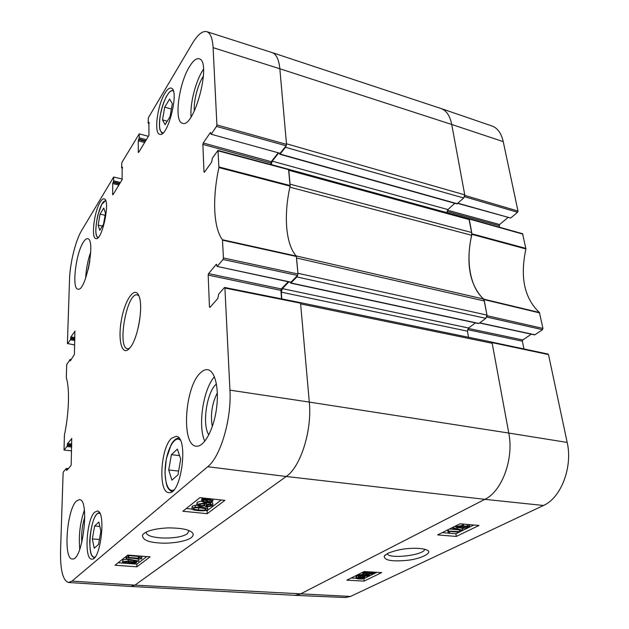 <?xml version="1.0" encoding="UTF-8"?>
<svg xmlns="http://www.w3.org/2000/svg" width="629" height="629" viewBox="0 0 629 629"><rect width="100%" height="100%" fill="white"/><g stroke="black" fill="none" stroke-linecap="round" stroke-linejoin="round"><path stroke-width="0.94" d="M464.524 196.712L517.581 212.272L517.997 211.061L503.231 141.611C501.321 133.246 497.563 128.041 491.957 125.981L441.063 108.534C446.441 110.515 449.994 115.822 451.724 124.471L279.842 68.758C278.906 59.511 276.328 54.125 272.09 52.584L440.929 108.487C446.378 110.421 449.979 115.744 451.724 124.471L464.745 194.856L286.47 143.774L279.842 68.758C278.899 59.456 276.288 54.055 272.019 52.561L206.752 31.647C210.424 32.952 212.539 38.29 213.105 47.655L216.903 124.943L216.51 126.405L286.124 145.779L286.525 144.379L279.842 68.758L213.105 47.655M279.512 153.413L280.086 154.058L285.464 147.28L463.699 198.001L464.745 194.856M463.699 198.001L456.969 203.898L279.756 154.247M454.798 203.293L447.919 209.567L446.92 212.657L288.64 169.319M469.32 219.615L471.711 232.533L290.04 184.171L288.813 170.294L469.32 219.615L468.581 218.585L288.664 169.35M289.89 187.175L471.593 235.27L471.711 232.533M471.593 235.27C465.719 263.606 469.635 284.843 483.347 298.964L296.165 255.924M484.361 300.976L486.972 315.082L297.918 273.277L296.566 258L484.361 300.976L483.347 298.964M290.331 282.209L290.944 282.979L296.825 276.933L485.84 318.345L486.972 315.082M485.84 318.345L478.905 323.448L478.252 323.306M475.445 322.881L468.542 327.992L467.457 331.168L468.511 337.262M492.185 343.277L508.782 433.059L309.303 402.088C312.22 430.299 300.583 467.088 286.219 476.483C300.583 467.088 312.22 430.299 309.303 402.088L300.623 303.909L492.185 343.277L491.155 341.932L300.08 302.588M491.501 342.074L492.059 342.616L508.782 433.059C514.035 458.722 502.005 491.375 484.857 499.34L300.041 594.185L295.032 595.333L130.997 586.472L134.905 585.143L286.219 476.483L134.905 585.143L71.965 581.117L68.53 582.501C62.861 580.646 60.203 570.016 60.557 550.611L63.12 472.89L63.387 471.852L66.312 468.511L67.869 469.148M281.816 298.924L281.281 292.163L282.335 288.617L288.853 281.886M297.714 275.195L296.825 276.933M271.241 164.641L272.208 161.15L278.537 153.138M286.281 145.527L285.464 147.28M517.581 212.272L510.685 218.027L457.959 203.23M457.747 203.419L510.685 218.027M507.973 217.516L499.607 224.529L447.439 210.172M446.967 211.375L499.206 225.709L499.607 224.529M499.206 225.709L499.505 227.234M486.752 317.055L542.489 329.682L542.945 328.424L539.423 312.495C524.374 298.311 519.876 277.13 525.915 248.95L522.589 233.729L468.919 218.625L471.923 234.373C465.444 260.721 470.012 287.634 483.898 299.192L487.09 315.719L486.838 316.819M542.489 329.682L534.933 334.777L479.699 322.866M534.241 334.628L534.933 334.777M531.316 334.172L522.801 339.951L468.125 328.409M467.536 329.643L522.361 341.177L522.801 339.951M522.361 341.177L523.918 348.938M567.177 442.431L508.782 433.059C514.035 458.722 502.005 491.375 484.857 499.34L300.041 594.185L295.135 595.341L345.368 597.542L350.479 596.449L543.472 505.48C561.013 497.995 572.909 466.993 567.177 442.431L548.504 354.591L548.071 354.064L491.65 342.082M503.231 141.611L451.724 124.471L464.847 195.422L464.611 196.46M458.675 532.181L449.892 531.442L449.523 532.59L448.186 532.472L448.32 531.544L447.746 531.049L459.705 531.678L458.675 532.181M447.982 531.175L448.186 532.472M447.573 529.972L447.746 531.049M448.233 529.642L448.398 530.727M459.437 530.019L459.705 531.678M449.476 529.02L458.517 529.799M452.825 528.439L453.658 528.022L462.889 530.231L462.048 530.64L452.825 528.439L452.668 527.432M453.501 527.016L453.658 528.022M462.606 528.525L462.889 530.231M454.563 526.489L456.049 526.843M459.87 527.762L460.829 527.998M458.565 527.354L457.731 527.055L458.211 526.52L462.268 526.3L458.565 527.354L458.415 526.426M463.447 527.983L462.307 527.589L462.889 526.945L466.97 526.284L468.11 526.67L467.504 527.33L463.447 527.983L463.259 526.78M457.542 527.888L456.135 527.393L457.047 526.426L462.496 525.459L463.659 525.852L463.51 526.284L468.039 525.75L469.682 526.324L468.629 527.432L462.362 528.509L460.845 528.022L461.136 527.456L457.542 527.888M463.659 525.852L463.384 524.154M463.416 524.389L464.288 524.161M359.874 577.225L363.578 577.619L361.636 578.515L359.874 577.225M362.335 577.233L362.461 578.334M361.486 577.178L361.636 578.515M359.143 577.32L360.912 578.609L357.146 578.224L359.143 577.32M359.851 577.831L359.937 578.664M358.451 576.817L364.553 577.446L361.919 578.719L362.312 579.002L358.333 578.924L356.171 578.381L358.852 577.107L358.381 576.148M359.096 576.219L359.151 576.691M359.481 576.227L359.568 576.997M351.202 577.988L356.156 578.263L355.998 576.762L357.547 575.732M359.796 575.802L358.931 575.543L359.253 575.189L362.87 575.024L359.796 575.802L359.709 575.016M364.372 576.203L363.185 575.873L363.578 575.449L368.248 575.236L364.372 576.203L364.254 575.197M359.025 576.211L357.563 575.787L358.176 575.142L362.815 574.356L363.955 574.953L367.886 574.497L369.593 575L368.877 575.739L363.538 576.612L362.139 575.85L359.025 576.211M361.809 572.704L362.618 572.712M367.328 573.577L364.191 573.161L364.325 572.681L369.97 572.272L373.241 572.83L367.328 573.577L367.171 572.201M373.327 572.107L374.593 572.618L374.003 573.231L371.417 573.907L366.495 573.986L362.681 573.223L363.263 572.61L367.926 571.792M442.242 532.629L455.891 533.762L473.818 525.011M362.453 578.609L363.853 578.68L376.897 572.319M456.316 536.443L437.642 534.917L459.996 523.784L478.968 525.474L456.316 536.443L455.891 533.762M364.128 581.094L346.823 580.174L364.089 571.564L381.677 572.594L364.128 581.094L363.853 578.68M424.614 549.235C424.701 555.148 388.887 559.409 387.252 553.709M387.621 553.386L384.248 556.154C384.146 560.172 391.112 561.618 405.155 560.502C420.51 559.48 433.507 552.553 427.193 550.226C424.654 548.803 419.755 548.166 412.498 548.307C403.81 548.527 395.515 550.226 387.621 553.386M189.007 530.664L187.411 533.596C180.043 539.792 147.98 539.415 146.337 533.007L146.227 532.04M222.446 239.743L223.437 257.961L223.012 259.486L297.541 275.439L297.981 273.977L296.29 256.066C285.684 244.351 283.49 215.354 290.111 186.16L288.538 169.256L217.996 150.433L218.908 167.573C212.256 198.001 213.388 227.863 222.446 239.743L296.29 256.066M204.511 172.118L203.985 171.976L204.433 172.22L211.674 162.046L212.413 158.083L217.996 150.433M203.985 171.976L202.86 144.395L270.871 163.053L271.256 161.692L203.238 142.98L202.86 144.395M203.238 142.98L210.345 132.57L210.801 132.703M286.124 145.779L280.149 153.311L211.014 134.197L210.345 132.57M211.313 133.993L216.51 126.405M149.175 123.19L148.137 122.836L148.405 117.67L192.215 43.66C197.616 34.674 202.459 30.664 206.752 31.647M148.46 122.993L149.167 122.427M138.663 152.383L148.979 135.361L148.853 122.333M138.301 152.289L138.262 140.778L144.654 142.492M145.307 141.415L138.561 139.607L138.262 140.778M138.561 139.607L138.938 138.97L145.692 140.786M146.345 139.709L139.237 137.798L138.938 138.97M139.237 137.798L139.221 133.875L148.413 136.296M122.458 167.825L121.562 167.479L121.869 162.518L139.221 133.875M121.837 167.668L122.458 167.149M112.961 194.786L122.112 179.682L122.183 167.086M112.622 194.707L112.74 183.574L118.857 185.068M119.471 184.053L113.016 182.473L112.74 183.574M113.016 182.473L113.346 181.907L119.809 183.495M120.422 182.481L113.621 180.806L113.346 181.907M113.621 180.806L113.66 177.016L122.333 179.092M74.686 344.999L67.405 343.465L69.512 279.74C69.953 263.433 75.511 240.593 81.566 230.615L113.66 177.016M67.61 343.804L70.377 339.762L74.82 340.501M74.851 339.456L70.629 338.748L70.377 339.762M70.629 338.748L70.652 337.907L74.875 338.614M74.906 337.569L70.904 336.892L70.652 337.907M70.904 336.892L75.063 331.121M70.354 360.81L74.411 354.442L74.875 331.082M69.937 360.747L69.961 359.882L70.912 360.032M71.588 450.867L64.016 450.034L64.417 435.111C69.08 412.978 69.78 388.266 66.312 377.785L66.705 364.474L69.961 359.882M64.111 449.979L67.004 446.511L71.698 447.062M71.73 445.992L67.272 445.466L67.004 446.511M67.272 445.466L67.295 444.53L71.761 445.057M71.792 443.995L67.562 443.492L67.295 444.53M67.562 443.492L71.887 438.515M67.091 470.028L66.501 469.965L66.721 470.453L70.912 465.68L71.187 464.619L71.714 438.492M66.501 469.965L66.525 468.998M210.22 307.117L209.457 306.968L209.952 307.416L217.831 298.453L218.633 294.199L224.388 287.602L224.915 288.043L229.939 390.137C231.724 418.93 220.52 456.851 207.704 466.726L71.965 581.117M209.457 306.968L208.168 275.07L280.88 290.37L281.297 288.955L208.576 273.599L208.168 275.07M208.576 273.599L216.29 264.298L216.753 264.4M297.541 275.439L291.015 282.154L217.084 266.413L216.29 264.298M217.351 266.264L223.012 259.486M94.735 512.187L97.22 511.055C106.387 510.347 100.758 560.989 91.771 559.118C83.83 559.543 86.55 518.917 94.735 512.187M100.168 202.168C101.623 199.755 102.928 198.654 104.084 198.874C110.861 199.33 102.197 241.166 95.891 238.595C90.961 238.312 94.138 211.643 100.168 202.168M164.884 93.289C167.22 89.42 169.295 87.698 171.119 88.115C179.918 89.428 167.809 138.042 159.719 134.299C153.728 133.497 157.321 105.318 164.884 93.289M171.591 438.256L176.002 436.345C188.983 436.204 181.49 495.463 168.776 492.593C157.958 492.562 160.505 447.62 171.591 438.256M76.376 501.109L79.372 499.63C90.081 498.648 82.824 561.28 72.351 558.984C63.081 559.456 66.76 509.655 76.376 501.109M83.185 242.417C84.836 239.712 86.322 238.477 87.659 238.713C96.056 239.012 85.748 292.233 77.917 289.167C71.651 288.939 75.677 253.951 83.185 242.417M189.565 66.485C193.142 60.675 196.334 58.104 199.157 58.78C212.075 60.997 194.219 128.929 182.441 123.237C173.785 121.861 178.675 83.594 189.565 66.485M200.156 373.131C202.727 370.489 205.235 369.349 207.672 369.703C215.197 370.678 219.45 389.209 216.313 409.904C213.278 430.621 203.725 447.376 196.193 446.173C181.105 445.552 184.635 387.527 200.156 373.131M130.046 347.711C137.995 338.716 143.609 305.961 138.93 295.913C134.865 285.362 124.967 299.546 121.436 319.854C117.647 340.116 121.963 356.863 129.464 348.403L130.046 347.711M177.394 449.098L180.72 459.146L177.968 474.84L171.898 480.163L168.721 469.981L171.403 454.665L177.394 449.098M170.027 116.703L165.097 124.676L162.486 119.887L164.735 107.134L169.61 99.067L172.315 103.691L170.027 116.703M103.754 208.034L105.483 213.097L103.502 224.301L99.783 230.308L98.124 225.135L100.066 214.127L103.754 208.034M98.887 522.039L100.868 531.246L98.541 544.462L94.232 548.236L92.345 538.943L94.625 526.001L98.887 522.039M290.488 282.044L291.015 282.154M288.247 281.761L281.297 288.955M280.88 290.37L281.548 298.869M229.939 390.137L309.303 402.088L300.56 303.186L299.947 302.753M68.53 582.501L130.942 586.464L134.905 585.143L350.479 596.449M211.014 134.197L280.149 153.311M278.112 153.02L271.256 161.692M270.871 163.053L270.989 164.57M94.625 526.001L99.83 526.426M92.345 538.943L99.421 539.478M100.066 214.127L105.098 215.275M98.124 225.135L102.393 226.086M171.403 454.665L179.556 455.64M168.721 469.981L178.628 471.082M164.735 107.134L171.371 109.045M162.486 119.887L167.235 121.216M128.63 557.459L139.048 558.261L138.301 557.168L139.882 557.294L141.769 558.654L141.376 558.953L128.033 557.931L128.63 557.459L128.646 555.627L138.309 556.374M138.309 555.926L138.301 557.168M139.89 556.044L139.882 557.294M140.298 556.075L141.777 556.83L141.769 558.654M128.646 555.627L128.049 556.099L128.033 557.931M138.844 561.029L138.364 561.398L126.091 559.275L126.563 558.898L138.844 561.029L138.86 559.212L134.252 558.41M126.563 558.898L126.586 557.066L126.107 557.443L126.091 559.275M126.586 557.066L128.041 557.318M133.78 561.972L134.991 562.727L132.121 563.167L130.722 562.719L133.78 561.972M127.884 561.359L129.747 561.949L129.566 562.31L125.879 562.876L124.007 562.287L127.884 561.359M134.331 561.493L136.627 562.247L136.328 562.813L131.508 563.639L129.582 562.892L125.297 563.348L122.537 562.452L122.867 561.823L128.497 560.887L130.918 561.854L134.331 561.493L134.339 560.706M122.545 562.2L122.883 559.999L126.091 559.079M208.545 502.249L205.801 502.178L203.025 501.227L205.125 499.906L208.545 502.249M204.771 499.984L205.376 500.071M209.488 502.131L206.068 499.78L208.859 499.843L211.666 500.786L211.336 501.455L209.488 502.131L209.426 500.071L209.85 499.976M210.794 503.035L205.243 502.65L201.767 501.415L202.176 500.472L204.574 499.528L203.796 498.986L204.669 498.813L205.486 499.379L209.441 499.363L212.924 500.605L212.468 501.572L210.031 502.508L210.794 503.035L210.77 502.327M201.76 501.006L201.712 499.347L202.837 497.971M203.772 498.066L203.796 498.986M204.653 498.168L204.669 498.813M205.455 498.254L205.486 499.379M209.669 504.662L211.085 505.236L210.841 505.716L207.444 506.282L205.99 505.716L206.226 505.236L209.669 504.662M203.096 503.735L205.046 504.489L204.763 505.063L200.399 505.779L198.442 505.032L198.733 504.45L203.096 503.735M200.753 503.766L202.664 503.703M210.432 504.018L212.814 504.969L212.335 505.865L206.611 506.919L204.622 505.865L199.605 506.416L196.735 505.284L197.239 504.285L203.938 503.098L206.477 504.026L206.438 504.466L210.432 504.018L210.408 503.106M211.407 502.139L212.759 503.239M196.728 504.914L197.192 502.233L201.76 500.967M201.083 507.965L205.62 508.79L205.801 509.569C205.408 510.213 202.986 510.339 198.536 509.938C195.092 509.569 193.441 509.175 193.59 508.751L193.779 508.334C194.157 507.682 196.594 507.556 201.083 507.965M196.751 507.705L202.79 508.169M207.271 509.726C205.99 510.779 202.813 511.062 197.734 510.559C194.062 510.182 192.112 509.655 191.892 508.979L192.293 508.185L195.257 507.21L201.893 507.336C205.565 507.721 207.499 508.248 207.696 508.916L207.271 509.726M191.892 508.68L192.254 506.141L196.696 505.048M207.696 508.916L207.649 507.178M118.158 562.743L123.992 563.175M126.751 563.38L136.886 564.127L146.801 556.586M186.263 508.523L191.971 509.105M205.424 510.489L207.161 510.669L221.227 499.969M127.758 555.1L150.087 556.838L136.863 566.815L115.028 565.227L127.758 555.1M136.863 566.815L136.886 564.127M199.92 497.649L224.899 500.369L207.24 513.689L182.866 511.228L199.92 497.649M207.24 513.689L207.161 510.669M191.169 537.748C193.905 535.373 193.834 533.345 190.957 531.654C187.356 529.193 179.666 527.935 167.904 527.888C154.364 528.627 145.904 530.978 142.531 534.917C142.17 539.501 147.603 542.167 158.822 542.913C167.629 543.896 184.981 542.167 191.169 537.748M84.813 516.873C82.195 525.294 81.188 533.887 81.801 542.654M84.365 510.19C80.032 522.88 78.507 535.892 79.797 549.219M216.439 383.981C206.792 391.608 201.807 424.724 208.836 434.867M212.319 426.564C210.275 414.77 211.957 403.535 217.343 392.866M214.442 376.787C203.206 389.029 197.608 426.163 204.802 441.244M203.458 76.062C197.891 84.058 193.386 101.379 194.298 111.129M203.489 69.253L202.648 70.55C195.407 81.904 189.879 104.186 191.074 116.86M89.853 260.949L88.194 269.526M90.725 252.017C87.777 260.469 86.094 269.165 85.686 278.112M129.362 348.513L127.616 348.781C116.774 347.986 126.901 291.864 137.334 294.915L138.883 295.779M139.827 318.95L138.349 327.127M283.081 167.794L271.233 164.554M457.377 203.765L280.086 154.058M447.919 209.567L272.208 161.15M468.542 327.992L282.335 288.617M467.457 331.168L281.281 292.163M478.905 323.448L290.944 282.979M543.472 505.48L484.857 499.34L286.219 476.483L207.704 466.726M461.647 526.025L461.78 526.827M467.339 526.324L467.504 527.33M456.874 525.341L457.047 526.426M462.26 523.981L462.496 525.459M467.834 524.484L468.039 525.75M363.075 577.343L363.161 578.075M358.758 577.391L358.9 578.641M360.889 576.125L360.975 576.887M362.375 576.447L362.43 576.903M356.596 576.093L356.777 577.721M362.485 574.827L362.548 575.378M367.761 574.992L367.839 575.677M358.113 574.544L358.176 575.142M362.689 573.247L362.815 574.356M367.831 574.041L367.886 574.497M372.879 572.602L372.95 573.176M363.192 572.013L363.263 572.61M484.11 299.601L539.643 312.896M539.423 312.495L483.898 299.192M542.945 328.424L487.09 315.719M471.923 234.373L525.915 248.95M525.938 248.408L471.947 233.815M469.21 219.034L522.903 234.13M517.997 211.061L464.847 195.422M492.059 342.616L548.504 354.591M173.824 489.897C167.597 493.199 163.501 479.329 165.624 463.597C167.581 447.848 175.019 435.504 180.193 440.056M163.037 132.923C159.538 132.318 158.65 126.319 160.379 114.926C162.636 101.253 169.806 87.863 173.376 91.126M98.352 237.298C91.63 237.786 99.862 197.836 105.829 201.131M95.05 557.027C85.112 560.738 91.142 508.224 99.956 513.571M97.306 236.756L97.935 237.731M134.999 562.263L134.991 562.727M132.137 562.011L132.121 563.167M129.574 561.76L129.566 562.31M125.902 561.398L125.879 562.876M122.883 559.999L122.867 561.823M128.513 559.692L128.497 560.887M205.754 500.33L205.801 502.178M211.313 500.417L211.336 501.455M202.129 498.404L202.176 500.472M203.143 498.003L203.191 499.913M209.426 498.687L209.441 499.363M210.825 504.977L210.841 505.716M207.405 504.765L207.444 506.282M204.739 504.167L204.763 505.063M200.352 503.829L200.399 505.779M197.192 502.233L197.239 504.285M203.922 502.453L203.938 503.098M205.785 508.885L205.801 509.569M198.489 507.91L198.536 509.938M192.254 506.141L192.293 508.185M195.21 505.166L195.257 507.21M201.878 506.463L201.893 507.336M222.564 240.184L296.432 256.498M218.908 167.573L290.111 186.16M290.166 185.547L218.963 166.944M297.981 273.977L223.437 257.961M224.915 288.043L300.56 303.186M218.177 150.858L288.758 169.673M286.525 144.379L216.903 124.943M68.239 468.723L66.47 468.526M290.637 283.113L478.543 323.55M456.104 527.22L455.883 525.828M469.682 526.324L469.399 524.617M364.553 577.446L364.458 576.628M357.547 575.661L357.461 574.867M364.01 574.694L363.9 573.727M369.593 575L369.482 574.049M374.593 572.618L374.546 572.178M362.666 573.105L362.579 572.319M385.325 554.857L384.248 556.162M479.51 322.999L534.556 334.872M146.337 533.007L146.337 531.992M99.351 512.533C97.55 512.965 95.891 514.781 94.374 517.974L93.752 519.389C91.614 525.577 90.261 532.763 89.695 540.964C89.845 547.678 90.482 552.396 91.606 555.1L94.216 557.97M105.578 200.462L101.701 204.496L97.684 215.645C96.237 223.185 95.655 228.854 95.946 232.651C96.292 235.356 96.929 237.07 97.865 237.801M178.927 438.122C176.175 438.169 173.604 440.3 171.214 444.522L166.37 458.675L164.979 472.442C165.624 480.587 166.473 485.509 167.526 487.208C168.792 489.456 170.317 490.887 172.087 491.516M172.959 90.018L169.303 92.141L166.339 96.528C163.776 101.953 161.779 108.109 160.324 114.997C159.279 121.287 159.161 126.248 159.97 129.873L162.164 133.647M139.905 557.373L139.913 556.044M136.627 562.247L136.635 561.099M130.926 561.626L130.942 560.117M212.924 500.605L212.885 499.056M212.814 504.969L212.751 502.917M206.477 504.026L206.438 502.744M144.552 532.999L142.531 534.917M290.708 282.287L217.084 266.413M300.253 302.62L224.663 287.469M149.183 123.433L148.247 123.174M122.458 168.022L121.656 167.817M71.179 359.654L69.858 359.45M68.286 468.668L66.399 468.463"/></g></svg>
